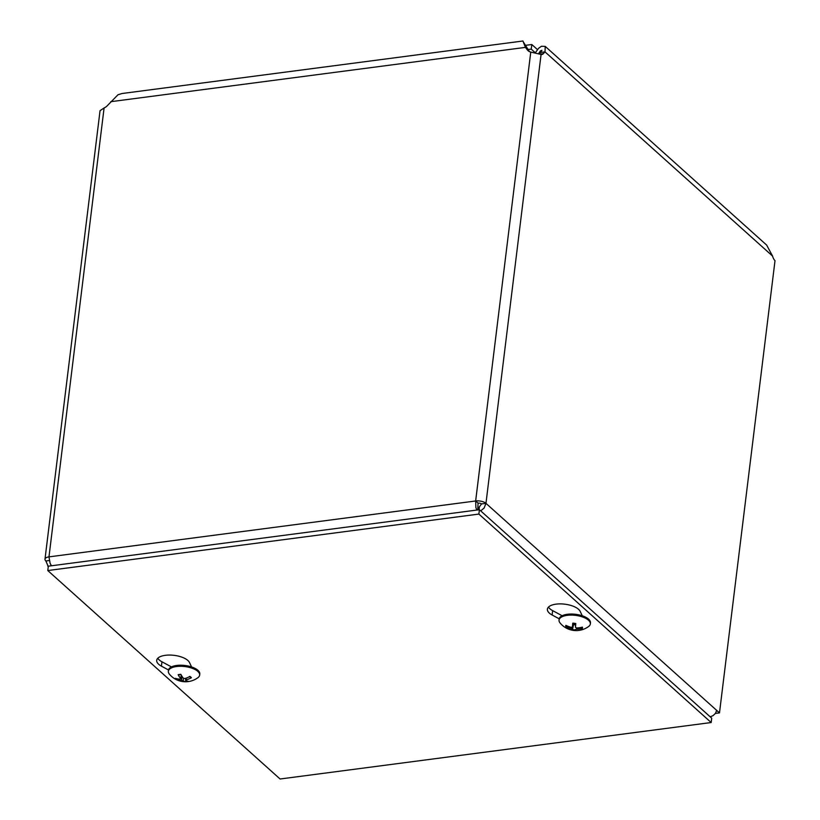 <?xml version="1.0" encoding="UTF-8"?>
<svg xmlns="http://www.w3.org/2000/svg" width="820" height="820" viewBox="0 0 820 820"><rect width="100%" height="100%" fill="white"/><g stroke="black" fill="none" stroke-linecap="round" stroke-linejoin="round"><path stroke-width="1.23" d="M535.46 52.603L538.596 48.277L541.436 46.279L545.228 46.402L545.003 51.865L543.311 53.689A9.03 4.254 -97.5 0 1 541.866 54.499A9.03 4.254 -97.5 0 1 541.077 54.448L530.765 52.09A9.03 6.99 131.9 0 1 528.152 50.778A9.03 6.99 131.9 0 1 527.486 50.061L525.415 47.386L527.813 49.538L531.237 49.128L535.029 52.521M537.428 49.559L531.801 44.516L524.81 45.428M531.237 49.128L531.801 44.516M480.694 510.88L484.148 507.99L485.963 503.347L719.489 712.898L775.013 260.647A8.046 3.782 -97.5 0 1 772.583 256.086L766.669 245.118M539.396 53.689L540.544 52.449L545.003 51.865L772.583 256.086M540.544 52.449L541.907 50.317L540.411 50.891L538.74 53.454M110.792 101.69L525.415 47.386L522.945 41L121.995 93.521L117.967 94.782L107.984 105.001A9.03 6.99 131.9 0 1 104.089 107.973L100.081 110.659M523.262 41.82L529.443 51.639M48.277 566.528L45.879 560.982A7.657 3.249 7 0 1 44.987 559.178A7.657 3.249 7 0 1 48.974 556.872L475.651 500.979L475.897 507.641L476.82 510.071M477.906 508.912L481.504 503.921A2.562 1.087 -173 0 0 478.05 503.131L477.773 509.937M719.489 712.898L715.44 713.431M47.703 566.005L48.288 566.466M45.879 560.982L49.272 560.542M716.659 710.356L715.511 713.318L713.021 715.655L710.181 716.803M479.403 506.914L479.054 509.773M481.504 503.921L485.963 503.347A7.657 3.249 7 0 0 475.651 500.979L478.05 503.131M51.465 565.779L50.122 563.412L48.974 556.872L104.089 107.973M168.53 669.981L161.427 666.158A16.666 7.072 7 0 1 156.712 660.336A16.666 7.072 7 0 1 171.933 655.139A16.666 7.072 7 0 1 189.461 662.488L191.603 666.957M157.799 658.255A16.666 7.072 -173 0 0 161.97 661.801L171.452 666.906M548.477 607.087A16.666 7.072 -173 0 0 552.649 610.633L562.13 615.738M559.209 618.803L552.106 614.99A16.666 7.072 7 0 1 547.391 609.157A16.666 7.072 7 0 1 562.612 603.971A16.666 7.072 7 0 1 580.14 611.31L582.282 615.789M280.081 779L47.785 570.546L478.88 514.078L711.176 722.533L280.081 779M478.88 514.078L479.413 509.722L48.318 566.189L47.785 570.546M479.413 509.722L711.709 718.176L711.176 722.533M567.05 625.906L565.8 626.613A20.859 19.557 -2.6 0 0 571.294 628.643L572.37 629.227A20.859 0.81 101.5 0 0 572.401 630.242L573.508 624.645A5.33 2.255 7 0 0 575.476 624.871M572.401 630.242A8.446 3.587 -173 0 0 575.425 630.57L575.353 629.555L576.48 629.207A20.859 19.588 6.6 0 0 582.323 628.428L581.247 627.413M582.323 628.428A8.446 3.587 -173 0 0 582.384 627.136A20.859 18.009 -179.6 0 1 576.542 627.935L575.466 627.341A20.859 0.728 -87.6 0 0 575.784 623.518L575.784 623.518A8.446 3.587 -173 0 0 572.76 623.179A20.859 1.865 100.1 0 0 572.483 627.013L573.282 623.436L572.483 627.013L571.366 627.361A20.859 18.04 -173.3 0 1 565.872 625.322A8.446 3.587 -173 0 0 565.8 626.613M572.832 623.282L572.832 623.282A7.575 3.208 7 0 1 575.753 623.6M575.466 627.361L575.558 623.712L575.466 627.361M573.713 623.466L573.508 624.645M559.045 620.084L559.168 619.028A15.764 6.693 7 0 1 575.158 614.262A15.764 6.693 7 0 1 590.472 622.872L590.338 623.928A15.764 6.693 7 0 1 588.668 626.459A20.859 20.859 0 0 1 560.06 622.944A15.764 6.693 7 0 1 559.045 620.084A15.764 6.693 7 0 1 575.035 615.318A15.764 6.693 7 0 1 590.338 623.928M177.796 678.929L176.864 679.647A20.859 16.564 -56 0 0 181.671 680.395L183.157 680.733A20.859 10.086 88.4 0 0 185.996 681.738L185.638 680.221M185.586 678.304L185.638 680.169L185.689 678.273M185.996 681.738A8.446 3.587 -173 0 0 188.661 681.389A20.859 9.45 -103.2 0 1 185.781 680.395L186.232 679.8A20.859 17.117 -52.7 0 0 191.409 677.74L190.64 677.535L191.409 677.74A8.446 3.587 -173 0 0 189.973 676.449A20.859 15.026 135.7 0 1 184.818 678.529L183.321 678.181A20.859 8.548 -101.4 0 1 180.83 674.358A8.446 3.587 -173 0 0 178.165 674.706A20.859 10.988 86.8 0 0 180.697 678.529L180.256 679.124A20.859 15.57 139.1 0 1 175.429 678.355A8.446 3.587 -173 0 0 176.864 679.647M178.657 674.788L178.657 674.788A7.575 3.208 7 0 1 180.892 674.47M181.353 675.311L180.256 679.124M185.781 680.395L186.365 678.048M168.366 671.262L168.489 670.207A15.764 6.693 7 0 1 176.71 665.461A15.764 6.693 7 0 1 192.526 667.285A15.764 6.693 7 0 1 199.793 674.05L199.66 675.106A15.764 6.693 7 0 1 197.989 677.627A20.859 20.859 0 0 1 169.381 674.122A15.764 6.693 7 0 1 168.366 671.262A15.764 6.693 7 0 1 176.577 666.516A15.764 6.693 7 0 1 192.392 668.341A15.764 6.693 7 0 1 199.66 675.106M543.311 53.689L540.339 54.079M527.486 50.061L528.941 51.363M475.651 500.979L530.765 52.09M541.077 54.448L485.963 503.347M161.427 666.158L161.97 661.801M552.106 614.99L552.649 610.633M575.363 629.903A7.575 3.208 7 0 1 572.503 629.586M581.657 627.32A7.575 3.208 7 0 1 581.482 628.028M566.712 626.408A7.575 3.208 7 0 1 566.61 625.691M571.294 628.643L571.448 627.382M572.37 629.227L573.651 623.466M576.48 629.207L576.634 627.935M186.939 680.979A7.575 3.208 7 0 1 185.668 681.082M189.707 676.592A7.575 3.208 7 0 1 190.64 677.535M177.643 679.237A7.575 3.208 7 0 1 176.997 678.775M181.671 680.395L181.958 676.295M183.157 680.733L183.639 678.417M100.05 110.649L44.987 559.178M766.679 245.108L545.239 46.402M572.79 623.415L575.732 623.743M189.42 676.49L190.691 677.617M178.504 674.932L181.066 674.593M180.83 678.868L181.548 675.629"/></g></svg>
